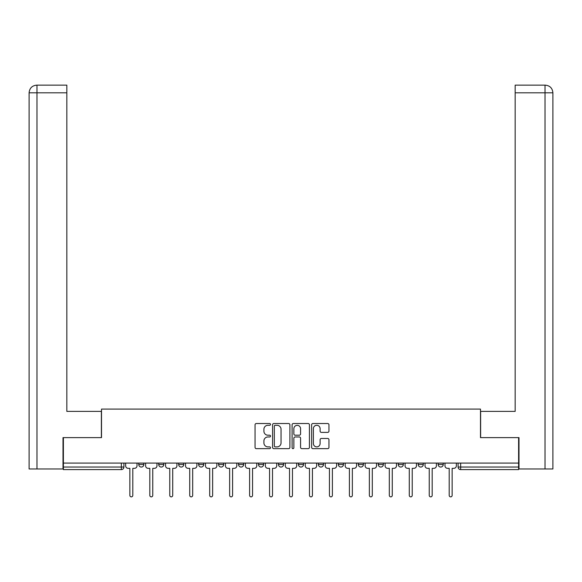 <?xml version="1.0" encoding="UTF-8"?>
<svg xmlns="http://www.w3.org/2000/svg" width="582" height="582" viewBox="0 0 582 582"><rect width="100%" height="100%" fill="white"/><g stroke="black" fill="none" stroke-linecap="round" stroke-linejoin="round"><path stroke-width="0.87" d="M270.528 424.409A0.88 0.88 0 0 0 269.648 423.529L256.306 423.529A1.259 1.259 0 0 0 255.054 424.787L255.054 447.391A1.259 1.259 0 0 0 256.306 448.649L269.648 448.649A0.88 0.88 0 0 0 270.528 447.769A0.88 0.88 0 0 0 269.648 446.889L267.924 446.889A4.016 4.016 0 0 1 263.908 442.873L263.908 440.989A4.016 4.016 0 0 1 267.924 436.966L269.648 436.966A0.88 0.88 0 0 0 270.528 436.085A0.88 0.88 0 0 0 269.648 435.205L267.924 435.205A4.016 4.016 0 0 1 263.908 431.189L263.908 429.305A4.016 4.016 0 0 1 267.924 425.289L269.648 425.289A0.88 0.88 0 0 0 270.528 424.409M338.338 463.083L338.338 464.494L343.46 464.494A2.561 2.561 0 0 1 340.899 467.048A2.561 2.561 0 0 1 338.338 464.494L338.338 463.083M318.383 463.083L318.383 464.494L323.497 464.494A2.561 2.561 0 0 1 320.937 467.048A2.561 2.561 0 0 1 318.383 464.494L318.383 463.083M218.585 464.494L218.585 463.083L218.585 464.494A2.561 2.561 0 0 0 221.145 467.048A2.561 2.561 0 0 1 218.585 464.494L223.699 464.494A2.561 2.561 0 0 1 221.145 467.048M178.667 463.083L178.667 464.494L183.781 464.494A2.561 2.561 0 0 1 181.228 467.048A2.561 2.561 0 0 1 178.667 464.494L178.667 463.083M158.704 464.494L158.704 463.083L158.704 464.494A2.561 2.561 0 0 0 161.265 467.048A2.561 2.561 0 0 1 158.704 464.494L163.826 464.494A2.561 2.561 0 0 1 161.265 467.048A2.561 2.561 0 0 0 163.826 464.494A2.561 2.561 0 0 1 161.265 467.048M138.749 464.494L138.749 463.083L138.749 464.494A2.561 2.561 0 0 0 141.31 467.048A2.561 2.561 0 0 1 138.749 464.494L143.863 464.494A2.561 2.561 0 0 1 141.31 467.048A2.561 2.561 0 0 0 143.863 464.494A2.561 2.561 0 0 1 141.31 467.048M327.702 432.382A1.259 1.259 0 0 0 328.961 431.124L328.961 424.787A1.259 1.259 0 0 0 327.702 423.529L312.883 423.529A1.259 1.259 0 0 0 311.625 424.787L311.625 447.391A1.259 1.259 0 0 0 312.883 448.649L327.702 448.649A1.259 1.259 0 0 0 328.961 447.391L328.961 439.73A1.259 1.259 0 0 0 327.702 438.472L321.359 438.472A1.259 1.259 0 0 0 320.107 439.73L320.107 443.528A3.361 3.361 0 0 1 316.746 446.889A3.361 3.361 0 0 1 313.385 443.528L313.385 428.65A3.361 3.361 0 0 1 316.746 425.289A3.361 3.361 0 0 1 320.107 428.65L320.107 431.124A1.259 1.259 0 0 0 321.359 432.382L327.702 432.382M36.972 468.968L29.1 468.968L29.1 92.814C29.558 88.151 32.112 85.598 36.768 85.139L66.843 85.139L66.843 92.814L36.972 92.814L36.972 468.968L63.002 468.968L63.002 437.62L101.515 437.62L101.515 409.095L480.485 409.095L480.485 437.62L518.613 437.62L518.613 463.083L63.387 463.083L63.387 467.048L123.908 467.048L123.908 463.083M63.387 437.62L63.387 463.083M289.901 424.787A1.259 1.259 0 0 0 288.643 423.529L273.824 423.529A1.259 1.259 0 0 0 272.572 424.787L272.572 447.391A1.259 1.259 0 0 0 273.824 448.649L288.643 448.649A1.259 1.259 0 0 0 289.901 447.391L289.901 424.787M293.357 423.529L308.176 423.529A1.259 1.259 0 0 1 309.428 424.787L309.428 447.391A1.259 1.259 0 0 1 308.176 448.649L301.832 448.649A1.259 1.259 0 0 1 300.574 447.391L300.574 438.224A1.259 1.259 0 0 0 299.323 436.966L295.11 436.966A1.259 1.259 0 0 0 293.859 438.224L293.859 447.769A0.88 0.88 0 0 1 292.979 448.649A0.88 0.88 0 0 1 292.099 447.769L292.099 424.787A1.259 1.259 0 0 1 293.357 423.529M458.092 463.083L458.092 467.048L518.613 467.048L518.613 469.609L460.653 469.609A2.561 2.561 0 0 1 458.092 467.048M518.613 463.083L518.613 467.048M123.908 467.048A2.561 2.561 0 0 1 121.347 469.609A2.561 2.561 0 0 0 123.908 467.048A2.561 2.561 0 0 1 121.347 469.609L63.387 469.609L63.387 467.048M443.251 463.083L443.251 464.494A2.561 2.561 0 0 1 440.69 467.048A2.561 2.561 0 0 1 438.137 464.494L443.251 464.494M438.137 463.083L438.137 464.494M423.296 463.083L423.296 464.494A2.561 2.561 0 0 1 420.735 467.048A2.561 2.561 0 0 1 418.174 464.494L423.296 464.494M418.174 463.083L418.174 464.494M403.333 463.083L403.333 464.494A2.561 2.561 0 0 1 400.772 467.048A2.561 2.561 0 0 1 398.219 464.494A2.561 2.561 0 0 0 400.772 467.048M398.219 463.083L398.219 464.494L403.333 464.494M383.378 463.083L383.378 464.494A2.561 2.561 0 0 1 380.817 467.048A2.561 2.561 0 0 1 378.256 464.494L383.378 464.494L383.378 463.083M378.256 463.083L378.256 464.494M363.415 463.083L363.415 464.494A2.561 2.561 0 0 1 360.855 467.048A2.561 2.561 0 0 1 358.301 464.494L363.415 464.494A2.561 2.561 0 0 1 360.855 467.048A2.561 2.561 0 0 0 363.415 464.494L363.415 463.083M358.301 463.083L358.301 464.494M343.46 463.083L343.46 464.494M323.497 463.083L323.497 464.494L323.497 463.083M303.535 463.083L303.535 464.494A2.561 2.561 0 0 1 300.981 467.048A2.561 2.561 0 0 1 298.421 464.494L303.535 464.494L303.535 463.083M298.421 463.083L298.421 464.494M283.579 463.083L283.579 464.494A2.561 2.561 0 0 1 281.019 467.048A2.561 2.561 0 0 1 278.465 464.494L283.579 464.494M278.465 463.083L278.465 464.494M263.617 463.083L263.617 464.494A2.561 2.561 0 0 1 261.063 467.048A2.561 2.561 0 0 1 258.503 464.494L263.617 464.494M258.503 463.083L258.503 464.494M243.662 463.083L243.662 464.494A2.561 2.561 0 0 1 241.101 467.048A2.561 2.561 0 0 1 238.54 464.494L243.662 464.494A2.561 2.561 0 0 1 241.101 467.048A2.561 2.561 0 0 0 243.662 464.494M238.54 463.083L238.54 464.494M223.699 463.083L223.699 464.494M203.744 463.083L203.744 464.494A2.561 2.561 0 0 1 201.183 467.048A2.561 2.561 0 0 1 198.622 464.494L203.744 464.494A2.561 2.561 0 0 1 201.183 467.048A2.561 2.561 0 0 0 203.744 464.494L203.744 463.083M198.622 463.083L198.622 464.494M183.781 463.083L183.781 464.494L183.781 463.083M163.826 463.083L163.826 464.494L163.826 463.083M143.863 463.083L143.863 464.494L143.863 463.083M275.206 425.289A0.88 0.88 0 0 0 274.326 426.169L274.326 446.008A0.88 0.88 0 0 0 275.206 446.889L277.032 446.889A4.016 4.016 0 0 0 281.048 442.873L281.048 429.305A4.016 4.016 0 0 0 277.032 425.289L275.206 425.289M300.574 428.708A3.361 3.361 0 0 0 297.213 425.347A3.361 3.361 0 0 0 293.859 428.708L293.859 433.954A1.259 1.259 0 0 0 295.11 435.205L299.323 435.205A1.259 1.259 0 0 0 300.574 433.954L300.574 428.708M125.632 465.767L125.632 463.083L125.632 465.767A2.561 2.561 0 0 0 128.193 468.328L129.859 468.328L129.859 495.391A1.47 1.47 0 0 0 131.328 496.861A1.47 1.47 0 0 0 132.798 495.391L132.798 468.328L134.464 468.328A2.561 2.561 0 0 0 137.017 465.767L137.017 463.083L137.017 465.767M128.193 468.328L129.859 468.328L129.859 495.391M132.798 495.391L132.798 468.328L134.464 468.328M145.595 465.767L145.595 463.083L145.595 465.767A2.561 2.561 0 0 0 148.148 468.328L149.814 468.328L149.814 495.391A1.47 1.47 0 0 0 151.284 496.861A1.47 1.47 0 0 0 152.76 495.391L152.76 468.328L154.419 468.328A2.561 2.561 0 0 0 156.98 465.767L156.98 463.083L156.98 465.767M165.55 465.767L165.55 463.083L165.55 465.767A2.561 2.561 0 0 0 168.111 468.328L169.777 468.328L169.777 495.391A1.47 1.47 0 0 0 171.246 496.861A1.47 1.47 0 0 0 172.716 495.391L172.716 468.328L174.382 468.328A2.561 2.561 0 0 0 176.935 465.767L176.935 463.083L176.935 465.767M101.384 437.62L101.384 411.394L66.843 411.394L66.843 92.814M36.775 85.139C32.105 85.598 29.551 88.158 29.1 92.814L29.1 392.203L29.1 92.814L36.972 92.814L36.972 85.139L66.843 85.139M480.616 437.62L480.616 411.394L515.157 411.394L515.157 85.139L545.21 85.139L515.157 85.139M552.9 392.203L552.9 92.814L552.9 468.968L518.999 468.968L518.999 437.62L518.613 437.62M545.028 85.139L543.304 85.139L545.028 85.139L545.028 92.814L515.157 92.814M545.028 468.968L545.028 92.814L552.9 92.814C552.442 88.151 549.888 85.598 545.232 85.139M148.148 468.328L149.814 468.328L149.814 495.391M152.76 495.391L152.76 468.328L154.419 468.328M168.111 468.328L169.777 468.328L169.777 495.391M172.716 495.391L172.716 468.328L174.382 468.328M185.513 465.767L185.513 463.083L185.513 465.767A2.561 2.561 0 0 0 188.066 468.328L189.732 468.328L189.732 495.391A1.47 1.47 0 0 0 191.202 496.861A1.47 1.47 0 0 0 192.678 495.391L192.678 468.328L194.337 468.328A2.561 2.561 0 0 0 196.898 465.767L196.898 463.083L196.898 465.767M205.468 465.767L205.468 463.083L205.468 465.767A2.561 2.561 0 0 0 208.029 468.328L209.695 468.328L209.695 495.391A1.47 1.47 0 0 0 211.164 496.861A1.47 1.47 0 0 0 212.634 495.391L212.634 468.328L214.3 468.328A2.561 2.561 0 0 0 216.86 465.767L216.86 463.083L216.86 465.767M225.43 465.767L225.43 463.083L225.43 465.767A2.561 2.561 0 0 0 227.991 468.328L229.65 468.328L229.65 495.391A1.47 1.47 0 0 0 231.119 496.861A1.47 1.47 0 0 0 232.596 495.391L232.596 468.328L234.255 468.328A2.561 2.561 0 0 0 236.816 465.767L236.816 463.083L236.816 465.767M188.066 468.328L189.732 468.328L189.732 495.391M192.678 495.391L192.678 468.328L194.337 468.328M208.029 468.328L209.695 468.328L209.695 495.391M212.634 495.391L212.634 468.328L214.3 468.328M227.991 468.328L229.65 468.328L229.65 495.391M232.596 495.391L232.596 468.328L234.255 468.328M245.386 465.767L245.386 463.083L245.386 465.767A2.561 2.561 0 0 0 247.947 468.328L249.613 468.328L249.613 495.391A1.47 1.47 0 0 0 251.082 496.861A1.47 1.47 0 0 0 252.552 495.391L252.552 468.328L254.218 468.328A2.561 2.561 0 0 0 256.778 465.767L256.778 463.083L256.778 465.767M247.947 468.328L249.613 468.328L249.613 495.391M252.552 495.391L252.552 468.328L254.218 468.328M265.348 465.767L265.348 463.083L265.348 465.767A2.561 2.561 0 0 0 267.909 468.328L269.568 468.328L269.568 495.391A1.47 1.47 0 0 0 271.037 496.861A1.47 1.47 0 0 0 272.514 495.391L272.514 468.328L274.173 468.328A2.561 2.561 0 0 0 276.734 465.767L276.734 463.083L276.734 465.767M267.909 468.328L269.568 468.328L269.568 495.391M272.514 495.391L272.514 468.328L274.173 468.328M285.304 465.767L285.304 463.083L285.304 465.767A2.561 2.561 0 0 0 287.864 468.328L289.53 468.328L289.53 495.391A1.47 1.47 0 0 0 291 496.861A1.47 1.47 0 0 0 292.47 495.391L292.47 468.328L294.136 468.328A2.561 2.561 0 0 0 296.696 465.767L296.696 463.083L296.696 465.767M287.864 468.328L289.53 468.328L289.53 495.391M292.47 495.391L292.47 468.328L294.136 468.328M305.266 465.767L305.266 463.083L305.266 465.767A2.561 2.561 0 0 0 307.827 468.328L309.486 468.328L309.486 495.391A1.47 1.47 0 0 0 310.963 496.861A1.47 1.47 0 0 0 312.432 495.391L312.432 468.328L314.091 468.328A2.561 2.561 0 0 0 316.652 465.767L316.652 463.083L316.652 465.767M307.827 468.328L309.486 468.328L309.486 495.391M312.432 495.391L312.432 468.328L314.091 468.328M325.222 465.767L325.222 463.083L325.222 465.767A2.561 2.561 0 0 0 327.782 468.328L329.448 468.328L329.448 495.391A1.47 1.47 0 0 0 330.918 496.861A1.47 1.47 0 0 0 332.387 495.391L332.387 468.328L334.053 468.328A2.561 2.561 0 0 0 336.614 465.767L336.614 463.083L336.614 465.767M327.782 468.328L329.448 468.328L329.448 495.391M332.387 495.391L332.387 468.328L334.053 468.328M345.184 465.767L345.184 463.083L345.184 465.767A2.561 2.561 0 0 0 347.745 468.328L349.404 468.328L349.404 495.391A1.47 1.47 0 0 0 350.881 496.861A1.47 1.47 0 0 0 352.35 495.391L352.35 468.328L354.009 468.328A2.561 2.561 0 0 0 356.57 465.767L356.57 463.083L356.57 465.767M347.745 468.328L349.404 468.328L349.404 495.391M352.35 495.391L352.35 468.328L354.009 468.328M365.14 465.767L365.14 463.083L365.14 465.767A2.561 2.561 0 0 0 367.7 468.328L369.366 468.328L369.366 495.391A1.47 1.47 0 0 0 370.836 496.861A1.47 1.47 0 0 0 372.305 495.391L372.305 468.328L373.971 468.328A2.561 2.561 0 0 0 376.532 465.767L376.532 463.083L376.532 465.767M367.7 468.328L369.366 468.328L369.366 495.391M372.305 495.391L372.305 468.328L373.971 468.328M385.102 465.767L385.102 463.083L385.102 465.767A2.561 2.561 0 0 0 387.663 468.328L389.322 468.328L389.322 495.391A1.47 1.47 0 0 0 390.798 496.861A1.47 1.47 0 0 0 392.268 495.391L392.268 468.328L393.934 468.328A2.561 2.561 0 0 0 396.488 465.767L396.488 463.083L396.488 465.767M387.663 468.328L389.322 468.328L389.322 495.391M392.268 495.391L392.268 468.328L393.934 468.328M405.065 465.767L405.065 463.083L405.065 465.767A2.561 2.561 0 0 0 407.618 468.328L409.284 468.328L409.284 495.391A1.47 1.47 0 0 0 410.754 496.861A1.47 1.47 0 0 0 412.223 495.391L412.223 468.328L413.889 468.328A2.561 2.561 0 0 0 416.45 465.767L416.45 463.083L416.45 465.767M407.618 468.328L409.284 468.328L409.284 495.391M412.223 495.391L412.223 468.328L413.889 468.328M425.02 465.767L425.02 463.083L425.02 465.767A2.561 2.561 0 0 0 427.581 468.328L429.24 468.328L429.24 495.391A1.47 1.47 0 0 0 430.716 496.861A1.47 1.47 0 0 0 432.186 495.391L432.186 468.328L433.852 468.328A2.561 2.561 0 0 0 436.405 465.767L436.405 463.083L436.405 465.767M427.581 468.328L429.24 468.328L429.24 495.391M432.186 495.391L432.186 468.328L433.852 468.328M444.983 465.767L444.983 463.083L444.983 465.767A2.561 2.561 0 0 0 447.536 468.328L449.202 468.328L449.202 495.391A1.47 1.47 0 0 0 450.672 496.861A1.47 1.47 0 0 0 452.141 495.391L452.141 468.328L453.807 468.328A2.561 2.561 0 0 0 456.368 465.767L456.368 463.083L456.368 465.767M447.536 468.328L449.202 468.328L449.202 495.391M452.141 495.391L452.141 468.328L453.807 468.328M121.347 463.083L121.347 469.609M460.653 463.083L460.653 469.609M29.1 92.814L29.1 392.203"/></g></svg>
